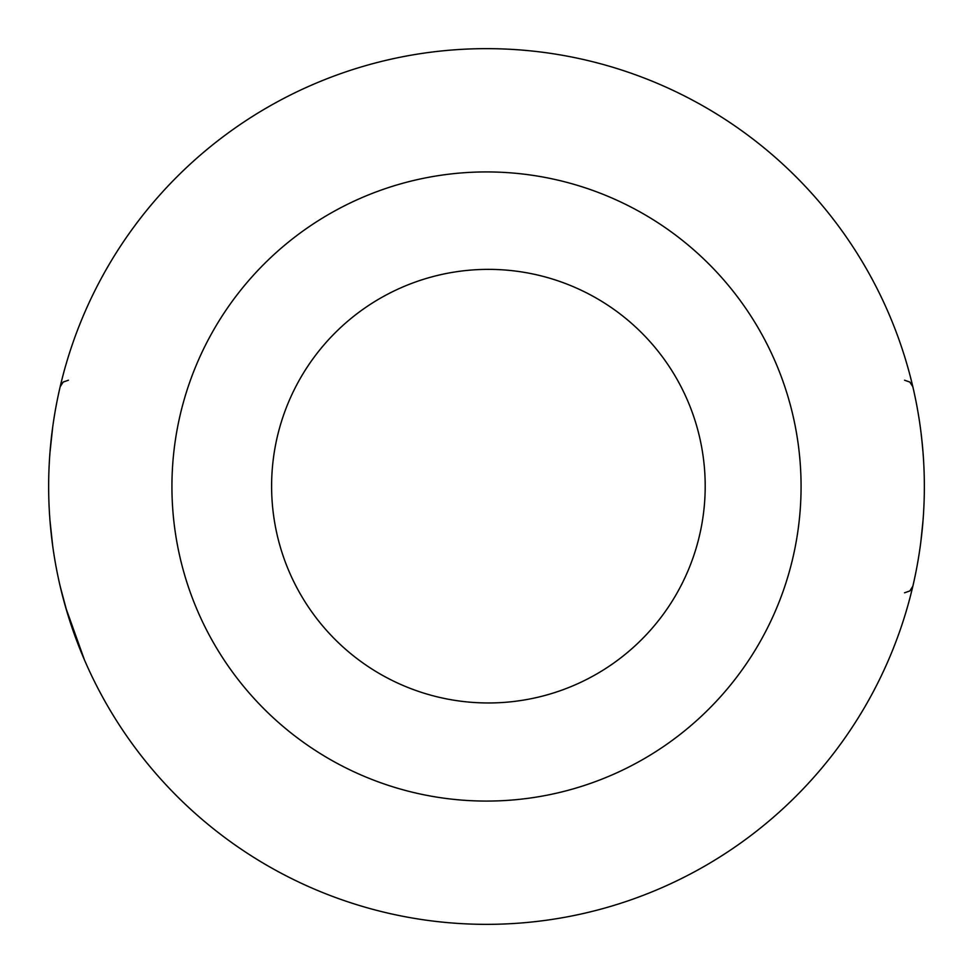 <?xml version="1.0" encoding="UTF-8"?>
<svg xmlns="http://www.w3.org/2000/svg" width="973" height="973" viewBox="0 0 973 973"><rect width="100%" height="100%" fill="white"/><g stroke="black" fill="none" stroke-linecap="round" stroke-linejoin="round"><path stroke-width="1.46" d="M432.292 276.758A216.797 216.797 0 0 1 697.811 542.277A216.797 216.797 0 0 1 335.101 639.468A216.797 216.797 0 0 1 432.292 276.758M171.929 486.5A314.571 314.571 0 0 1 643.785 214.072A314.571 314.571 0 0 1 643.785 758.928A314.571 314.571 0 0 1 171.929 486.5M48.65 486.5A437.85 437.85 0 0 1 705.425 107.31A437.85 437.85 0 0 1 705.425 865.69A437.85 437.85 0 0 1 48.65 486.5M52.712 546.011L49.976 520.506L52.712 546.011M52.712 426.989L49.976 452.494L52.712 426.989M922.282 444.016L921.005 432.499M921.747 438.823L923.024 452.494M920.799 542.192L923.024 520.506M911.956 589.954L912.844 586.208L911.956 589.954M60.156 586.208L66.213 608.952L84.456 659.901M904.562 380.224L909.852 382.061L912.844 386.792L909.852 382.061L904.574 380.224L909.852 382.061L912.844 386.792L911.944 382.997M61.044 383.046L60.156 386.792L63.148 382.061L68.426 380.224M904.562 592.776L909.852 590.939L912.844 586.208L909.852 590.939L904.574 592.776"/></g></svg>
